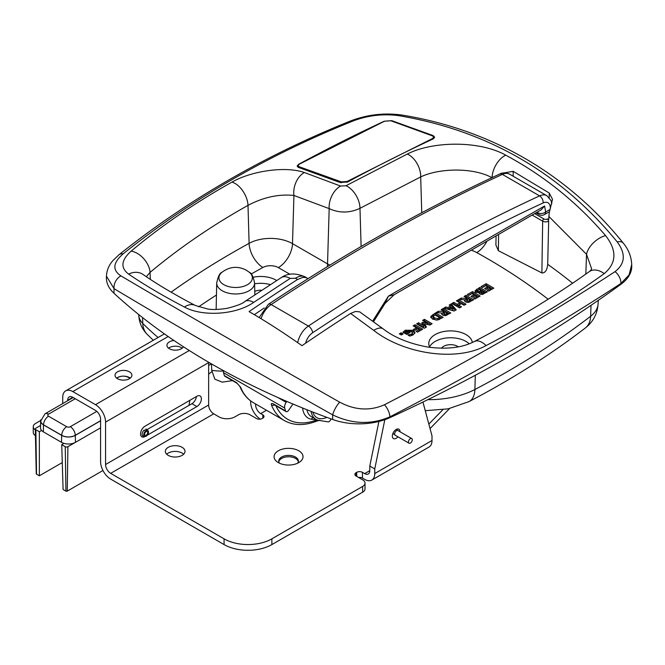 <?xml version="1.0" encoding="UTF-8"?>
<svg xmlns="http://www.w3.org/2000/svg" width="665" height="665" viewBox="0 0 665 665"><rect width="100%" height="100%" fill="white"/><g stroke="black" fill="none" stroke-linecap="round" stroke-linejoin="round"><path stroke-width="1" d="M408.742 440.654A2.702 1.563 120 0 0 409.025 443.206A2.702 1.563 120 0 0 411.726 441.643A2.702 1.563 120 0 0 411.726 438.526A2.702 1.563 120 0 0 408.742 440.654M331.037 418.908L330.754 419.582A2.793 1.613 -60 0 1 328.02 421.851L318.909 420.396A24.796 14.314 -60 0 1 315.942 419.357A24.796 14.314 -60 0 1 311.079 411.377M224.363 375.609A2.793 1.613 120 0 0 224.845 376.249L237.089 383.314A2.793 1.613 -60 0 1 236.599 382.674L224.363 375.609A80.149 46.276 120 0 1 223.515 372.708L284.711 408.044A5.677 3.283 -60 0 1 286.183 402.325L286.806 401.419M239.832 386.382A2.793 2.086 -22.2 0 0 239.841 386.415A2.793 2.086 -22.2 0 0 240.589 387.238L236.599 382.674M274.479 404.902A2.793 2.086 157.8 0 1 271.445 405.051A80.149 46.276 120 0 0 284.312 420.554C293.315 425.525 303.739 425.858 315.576 421.552A2.793 1.879 -110.2 0 0 316.59 420.072A77.356 44.663 -60 0 1 275.867 405.708M273.664 404.411L273.805 404.519A2.793 1.613 -60 0 1 273.323 403.879C271.569 403.065 270.938 403.456 271.445 405.051M292.966 404.029L288.635 410.297A2.793 1.613 -60 0 1 286.05 411.585A2.793 1.613 -60 0 1 285.559 410.945A80.149 46.276 -60 0 1 284.711 408.044M317.28 419.981L311.469 419.249A27.589 15.927 120 0 1 302.592 407.994M384.977 303.523L394.112 294.745L388.41 296.141L384.977 303.531L373.539 321.677M223.465 370.638A5.677 3.283 120 0 0 223.515 372.708M394.112 294.745L541.111 209.874L544.602 205.967L388.41 296.141L372.708 321.062M266.49 410.263L260.705 413.605A7.215 4.165 60 0 1 255.601 404.769L255.601 403.979M384.827 419.682L374.752 468.933L369.782 466.057L369.782 470.687A7.215 4.165 -120 0 1 368.285 473.987A7.215 4.165 -120 0 1 364.678 473.63L369.782 470.687M369.782 466.057L378.909 421.46M392.624 434.295A5.411 3.126 120 0 0 393.198 433.63M358.576 477.47A4.056 2.344 180 0 1 362.45 478.085L364.678 479.374A14.248 8.221 -120 0 0 371.801 480.08L429.05 447.03A14.248 8.221 -120 0 0 432.001 440.504L432.001 435.883L422.94 402.051M371.801 480.08A14.248 8.221 -120 0 0 374.752 473.563L374.752 468.933M397.919 436.797A5.411 3.126 -60 0 1 393.464 438.568A5.411 3.126 -60 0 1 393.464 432.317A5.411 3.126 -60 0 1 398.875 429.199A5.411 3.126 -60 0 1 399.998 431.676A5.411 3.126 -60 0 1 399.998 431.751M250.63 400.87L250.63 401.901A14.248 8.221 60 0 0 260.306 419.108M260.705 413.605L262.808 414.819L262.808 418.127A4.056 2.344 0 0 0 263.997 416.473A4.056 2.344 0 0 0 262.808 414.819M130.282 378.136A8.429 4.863 0 0 0 129.434 377.57A8.429 4.863 0 0 0 123.607 376.141M121.238 376.315A8.429 4.863 0 0 0 116.666 378.136M129.434 371.826A8.429 4.863 180 0 1 131.903 375.268A8.429 4.863 180 0 1 126.699 379.765A8.429 4.863 180 0 1 117.514 378.709A8.429 4.863 180 0 1 115.045 375.268A8.429 4.863 180 0 1 120.249 370.771A8.429 4.863 180 0 1 129.434 371.826M182.177 348.177A8.429 4.863 0 0 0 181.329 347.604A8.429 4.863 0 0 0 168.561 348.177M183.415 346.756A8.429 4.863 180 0 1 169.409 348.751A8.429 4.863 180 0 1 166.94 345.31A8.429 4.863 180 0 1 173.989 340.505M183.656 454.22A9.825 5.677 0 0 0 182.127 453.081A9.825 5.677 0 0 0 166.699 454.22M182.127 447.337A9.825 5.677 180 0 1 185.003 451.344A9.825 5.677 180 0 1 178.935 456.589A9.825 5.677 180 0 1 168.228 455.359A9.825 5.677 180 0 1 165.352 451.344A9.825 5.677 180 0 1 171.42 446.107A9.825 5.677 180 0 1 182.127 447.337M208.644 362.259A14.248 8.221 -120 0 1 208.644 362.608L208.644 405.01A7.215 4.165 60 0 0 213.748 413.838L218.976 416.864A11.272 6.509 0 0 0 234.911 416.864L238.519 414.777A8.113 4.688 180 0 1 249.99 414.777L256.432 418.501A4.056 2.344 0 0 0 262.168 418.501L262.808 418.127M362.45 478.085L362.45 472.341A4.056 2.344 0 0 0 356.714 472.341L356.714 476.398M362.45 472.341L364.678 473.63M356.074 476.024L356.074 472.715A4.056 2.344 0 0 0 354.886 474.369A4.056 2.344 0 0 0 356.074 476.024L362.641 479.814A8.113 4.688 180 0 1 365.019 483.131A8.113 4.688 180 0 1 362.641 486.439L271.885 538.833A33.807 19.518 180 0 1 224.072 538.833L110.664 473.355A7.215 4.165 60 0 1 105.56 464.527L105.56 422.125A14.248 8.221 -120 0 0 95.486 404.677L72.793 391.577A14.248 8.221 -120 0 0 65.669 390.87A14.248 8.221 -120 0 0 62.718 397.387L62.718 403.589M356.074 472.715L356.714 472.341M449.573 408.559L430.047 428.593M362.641 486.439L362.641 492.183A8.113 4.688 0 0 0 365.019 488.875L365.019 483.131M362.641 492.183L271.885 544.577L271.885 538.833M224.072 538.833L224.072 544.577A33.807 19.518 0 0 0 271.885 544.577M224.072 544.577L110.664 479.099A14.248 8.221 60 0 1 100.59 461.651L100.59 419.249A7.215 4.165 -120 0 0 95.486 410.421L72.793 397.313A7.215 4.165 -120 0 0 69.185 396.955A7.215 4.165 -120 0 0 67.697 400.264L72.793 397.313M298.311 461.751A9.825 5.677 0 0 0 295.509 458.434A9.825 5.677 0 0 0 285.36 457.079A9.825 5.677 0 0 0 278.81 461.751M442.774 409.79L428.842 424.087M35.312 429.848A8.113 4.688 180 0 1 33.25 426.722A8.113 4.688 180 0 1 35.627 423.414L40.673 420.496M33.25 426.722L33.25 432.466A8.113 4.688 0 0 0 35.436 435.666M67.697 400.712L67.697 400.264M297.671 463.197A9.825 5.677 0 0 0 298.385 461.061A9.825 5.677 0 0 0 295.509 457.055A9.825 5.677 0 0 0 284.803 455.824A9.825 5.677 0 0 0 278.735 461.061A9.825 5.677 0 0 0 279.45 463.197M298.793 450.795A14.472 8.354 180 0 1 299.973 461.834A14.472 8.354 180 0 1 278.327 462.607A14.472 8.354 180 0 1 277.147 461.834A14.472 8.354 180 0 1 278.976 450.438A14.472 8.354 180 0 1 298.793 450.795M144.995 436.531A6.309 3.641 -60 0 1 141.869 436.83A6.309 3.641 -60 0 1 140.897 431.768A6.309 3.641 -60 0 1 145.02 426.207L197.031 396.182A6.309 3.641 -60 0 1 200.074 395.933A6.309 3.641 -60 0 1 201.038 400.995A6.309 3.641 -60 0 1 196.915 406.556L147.264 435.218M147.048 429.607L191.944 403.688A6.309 3.641 120 0 0 196.383 396.556M188.976 405.401L189.891 400.305M63.973 443.372L61.729 444.669L65.245 446.689A1.887 1.089 -0 0 0 67.913 446.689L75.436 442.35A9.825 5.677 180 0 1 63.973 443.372A9.825 5.677 180 0 1 61.546 442.35L43.375 431.859A9.825 5.677 180 0 1 41.596 430.455L39.36 431.751L35.852 429.723A1.887 1.089 180 0 1 35.295 428.967L36.251 473.788A0.931 0.54 -0 0 0 36.525 474.162L39.36 475.799L62.277 462.566M102.959 470.512L67.24 491.127A0.931 0.54 180 0 1 65.918 491.127L63.092 489.498L61.729 444.669M39.36 431.751L39.36 475.799M100.59 420.687L75.245 435.317A9.559 5.519 180 0 1 61.737 435.317L43.566 424.827A9.559 5.519 180 0 1 40.764 420.928L45.02 413.805A7.032 4.056 60 0 1 48.537 414.154A2.527 1.455 -0 0 0 48.537 416.215L66.708 426.706A2.527 1.455 -0 0 0 70.274 426.706L96.816 411.386M117.705 377.462A11.945 6.899 180 0 1 118.237 377.313M128.254 377.313A11.945 6.899 180 0 1 129.858 377.828M254.587 282.916A18.936 10.931 180 0 1 254.587 283.174A18.936 10.931 180 0 1 235.643 293.98A18.936 10.931 180 0 1 216.707 283.174A18.936 10.931 180 0 1 216.707 282.916M208.644 374.162L211.827 371.685M35.295 428.967A1.887 1.089 180 0 1 35.852 428.177L40.548 425.467M211.395 363.855L208.644 365.442M100.59 427.828L75.436 442.35L75.336 435.367A9.676 5.586 180 0 1 61.645 435.367L43.474 424.877A9.676 5.586 180 0 1 40.64 420.854A9.676 5.586 180 0 1 40.848 419.773M41.596 430.455A9.825 5.677 180 0 1 40.498 427.778L40.64 420.854M100.59 420.787L75.336 435.367M145.51 431.136L144.155 430.097A3.832 2.211 120 0 0 142.235 433.414A3.832 2.211 120 0 0 142.942 436.032A3.832 2.211 120 0 0 143.308 436.174L144.762 436.498A3.383 1.953 -60 0 1 143.773 434.328A3.383 1.953 -60 0 1 145.51 431.136L145.726 431.934A2.211 1.272 120 0 0 144.621 433.854A2.211 1.272 120 0 0 145.028 435.359A2.211 1.272 120 0 0 147.231 434.087A2.211 1.272 120 0 0 147.231 431.535A2.211 1.272 120 0 0 146.533 431.469L146.749 430.421A3.383 1.953 -60 0 1 148.096 430.737A3.383 1.953 -60 0 1 147.821 434.42A3.383 1.953 -60 0 1 144.762 436.498M148.096 430.737L147.081 429.64A3.832 2.211 120 0 0 146.774 429.39A3.832 2.211 120 0 0 145.56 429.282L146.749 430.421M144.172 430.105L146.533 431.469M383.414 329.059A18.03 8.52 127.2 0 0 383.248 328.926L359.699 311.86L355.451 311.461L350.596 313.464A1843.937 1064.607 120 0 0 301.985 345.675C283.772 332.799 266.141 321.436 249.076 311.602A1848.235 1067.084 -60 0 1 297.579 279.466L302.858 277.388L305.759 277.529L308.036 278.66M438.742 319.724L439.781 319.142L439.781 317.671L434.993 314.902L433.314 316.216L433.248 318.028L434.461 319.449L436.323 320.098M433.314 316.216L434.461 317.978L437.653 318.61L439.781 317.671M437.653 318.61L437.653 319.99M437.329 320.04L432.474 319.109L430.912 316.307L435.484 312.966L443.131 317.38L437.329 320.04M441.859 318.119L435.484 314.437L430.912 317.779M435.484 312.966L435.484 314.437M430.804 316.873L430.912 317.463M453.023 309.167L451.277 307.255L449.706 308.161L449.706 309.632L453.023 310.638L453.023 309.167L449.706 308.161M451.144 303.922L456.215 309.832L454.12 311.037L443.879 308.119L445.858 306.972L447.902 307.604L450.305 306.208L449.224 305.027L451.144 303.922L451.144 305.393L450.105 305.991M450.305 306.208L450.305 307.687L447.902 309.075L445.592 308.602M447.902 307.604L447.902 309.075M445.858 306.972L445.858 308.444M455.367 310.314L451.144 305.393M459.557 307.895L451.909 303.481L453.829 302.367L457.221 304.329L459.831 302.824L456.439 300.863L458.36 299.757L466.015 304.171L464.095 305.285L461.294 303.664L458.684 305.168L461.485 306.789L459.557 307.895M460.205 307.521L458.684 306.64L458.684 305.168M464.735 304.911L458.36 301.228L457.72 301.602M458.36 299.757L458.36 301.228M459.831 302.824L459.831 304.296L457.221 305.8L453.829 303.847L453.189 304.213M457.221 304.329L457.221 305.8M453.829 302.367L453.829 303.847M486.165 283.706L493.812 288.12L488.642 291.104L487.187 290.264L490.446 288.386L489.099 287.604L486.09 289.341L484.635 288.502L487.644 286.765L485.708 285.651L482.449 287.529L480.995 286.69L486.165 283.706L486.165 285.177L482.266 287.43M487.644 286.765L487.644 288.236L485.916 289.233M490.446 288.386L490.446 289.857L488.459 291.004M492.541 288.859L486.165 285.177M482.582 292.883L484.037 292.159L482.408 291.22L481.194 292.06L482.582 292.883L482.657 294.337M481.194 292.06L481.535 294.196L481.194 293.531L482.582 294.354L484.037 293.631L484.037 292.159M479.374 292.841L481.103 291.935L481.103 290.464L479.174 289.35L477.603 290.43L477.936 291.195L479.374 291.37L481.103 290.464M479.374 291.37L479.374 292.517L475.924 292.326L474.993 290.871L479.689 287.438L487.337 291.86L482.216 294.429L479.955 294.063L479.374 292.517L479.374 293.573M477.603 290.43L478.143 292.775M479.182 293.041L479.374 292.517M486.065 292.592L479.689 288.918L474.993 292.351M479.689 287.438L479.689 288.918M472.474 291.611L480.122 296.025L474.951 299.009L473.497 298.169L476.755 296.282L475.409 295.509L472.408 297.247L470.945 296.407L473.954 294.67L472.017 293.548L468.758 295.435L467.304 294.595L472.474 291.611L472.474 293.082L468.576 295.327M473.954 294.67L473.954 296.141L472.225 297.139M476.755 296.282L476.755 297.762L474.768 298.901M478.85 296.765L472.474 293.082M468.626 300.904L468.626 302.367L469.69 301.893L470.338 301.528L470.338 300.048L468.276 298.859L466.83 299.998L467.329 300.705L468.626 300.904L470.338 300.048M466.83 300.181L467.329 302.176L468.626 302.375M466.83 301.469L467.329 302.176L466.83 299.998M464.527 300.597L464.76 299.815L458.933 299.425L461.269 298.078L466.207 298.469L466.897 298.07L464.095 296.449L465.999 295.343L473.655 299.765L468.185 302.442L465.6 301.985L464.76 299.815L464.76 301.295M472.374 300.497L465.999 296.814L465.367 297.18M465.999 295.343L465.999 296.814M466.897 298.07L466.897 299.541L464.76 299.824M466.207 298.469L466.207 299.94M464.137 299.774L461.219 299.582M461.269 298.078L461.269 299.549M445.741 314.113L445.741 315.576L446.805 315.11L447.454 314.736L447.454 313.265L445.392 312.076L443.946 313.207L444.444 313.922L445.741 314.113L447.454 313.265M443.946 313.398L444.444 315.393L445.741 315.584M443.946 314.678L444.444 315.393L443.946 313.207M441.643 313.805L441.876 313.032L436.049 312.633L438.393 311.287L444.02 311.278L441.211 309.657L443.123 308.552L450.77 312.974L445.301 315.659L442.715 315.193L441.876 313.032L441.876 314.512M449.49 313.705L443.123 310.031L442.483 310.397M443.123 308.552L443.123 310.031M444.02 311.278L444.02 312.75L441.876 313.04M443.322 311.677L443.322 313.157M441.252 312.991L438.335 312.791M438.393 311.287L438.393 312.758M424.27 328.269L416.623 323.855L418.534 322.749L423.605 325.675L421.718 322.99L423.031 322.226L427.695 323.315L422.624 320.389L424.436 319.341L432.084 323.764L429.873 325.035L424.395 323.838L426.489 326.989L424.27 328.269M425.783 327.396L424.395 325.31L424.395 323.838M430.812 324.495L424.436 320.813L423.896 321.129M424.436 319.341L424.436 320.813M427.695 323.315L427.695 324.562M424.395 324.021L422.45 324.038M423.031 322.226L423.031 323.697M423.605 325.675L423.605 327.155L418.534 324.221L417.894 324.587M418.534 322.749L418.534 324.221M417.562 332.143L416.107 331.303L419.316 329.449L417.878 328.61L414.918 330.322L413.464 329.483L416.415 327.77L413.123 325.875L415.035 324.769L422.682 329.183L417.562 332.143M421.411 329.923L415.035 326.241L414.403 326.606M415.035 324.769L415.035 326.241M416.415 327.77L416.415 329.242L414.736 330.214M419.316 329.449L419.316 330.921L417.387 332.035M408.069 334.944L411.485 334.179L412.475 332.882L411.244 331.419L406.124 331.353L405.658 331.644L407.171 332.508L408.651 331.652L410.081 332.483L406.739 334.412L402.973 332.234L405.268 330.222L413.198 330.256L415.01 332.558L413.173 334.852L409.69 336.083L408.069 335.143M408.809 333.223L407.171 333.988L405.658 333.115L405.658 331.644M408.651 331.652L408.651 333.132M407.171 332.508L407.171 333.988M412.475 332.882L412.475 334.354L411.485 335.65M409.615 334.794L409.615 336.041M414.844 333.281L413.198 331.727L408.609 330.663M406.922 330.979L403.854 332.749M401.352 335.002L399.332 333.838L401.145 332.791L403.173 333.955L401.352 335.002M401.893 334.686L400.604 334.57M401.145 332.791L401.145 334.262M429.823 347.363A21.82 12.593 180 0 1 428.775 343.497A21.82 12.593 180 0 1 449.698 330.912A21.82 12.593 180 0 1 472.333 342.475M253.274 277.214A21.82 12.593 180 0 1 276.715 280.53M384.137 121.279L391.785 120.656L433.098 135.569L434.677 137.214L433.098 138.943A1842.499 1063.767 120 0 0 347.654 181.977L340.006 182.451L298.693 167.497L297.105 166.067L298.693 164.263A1829.573 1056.311 -60 0 1 384.137 121.279L384.137 121.404M474.029 341.652A18.03 9.892 62.5 0 1 474.295 341.502C462.624 347.654 447.262 349.524 428.227 347.13C409.49 343.722 394.495 337.654 383.24 328.934A18.03 8.52 127.2 0 0 373.722 330.38C402.94 353.389 455.342 362.383 486.098 345.584C529.722 322.882 569.107 298.893 604.236 273.614C616.655 263.074 617.095 250.397 605.574 235.601C577.095 202.384 543.812 175.568 505.733 155.161C479.34 140.348 432.416 141.096 407.296 154.056L345.991 185.743A18.03 10.682 61.4 0 1 359.981 208.311L420.687 176.923C439.1 168.046 473.114 167.248 492.1 177.755M407.296 154.056A18.03 11.122 63.9 0 1 420.687 176.923L421.751 212.742M339.674 402.175C250.572 351.494 177.655 309.391 120.914 275.875C112.186 270.073 112.917 262.733 123.116 253.864C191.154 199.434 268.012 155.061 353.68 120.747C368.277 115.344 383.206 113.64 398.476 115.627C487.57 130.598 560.487 172.692 617.228 241.927C625.965 253.806 625.233 263.706 615.034 271.636C547.046 316.174 470.197 360.546 384.47 404.752C369.956 411.128 355.027 410.272 339.674 402.175A11.272 3.458 -60.4 0 0 332.675 414.877C352.242 424.245 371.328 424.893 389.939 416.814A11.272 5.353 -117.4 0 0 384.47 404.752M345.991 185.743L340.571 186.05L304.346 172.509C285.543 165.884 251.295 170.93 231.919 182.135C195.036 202.775 161.437 225.776 131.121 251.146C121.113 260.14 120.29 267.796 128.628 274.121C144.205 284.761 162.817 295.742 184.463 307.055C201.919 316.756 235.659 315.119 253.648 302.4L290.189 278.402L295.459 278.244L297.579 279.466M340.571 186.05A18.03 11.629 112.8 0 0 329.175 208.627C339.366 213.249 349.632 213.141 359.981 208.311L361.112 246.499M304.346 172.509A18.03 12.269 108.1 0 0 293.93 195.46L329.175 208.627L327.537 263.889A20.017 11.554 -60 0 1 327.263 266.731M146.308 276.698L150.066 272.376C179.575 247.746 212.218 225.41 248.003 205.36C263.54 197.189 278.843 193.889 293.93 195.46L292.5 243.656A20.017 11.554 -60 0 1 278.352 267.596L289.965 274.296M503.596 172.958L513.181 171.337L549.207 193L552.507 199.325L549.207 212.883L548.692 219.683A670.802 387.279 0 0 0 547.561 218.885L548.667 221.171L547.719 264.338C547.071 270.239 545.125 273.107 541.884 272.933L498.359 250.68L495.89 244.986L496.09 235.867M548.791 216.383L586.53 254.321L591.493 268.444C591.875 268.976 591.135 270.048 589.257 271.644A18.03 12.211 -125.5 0 0 588.932 271.877M211.503 363.913L211.728 370.297L214.845 379.208L222.268 382.151L232.401 380.613M254.321 314.678A1840.121 1062.396 -60 0 1 264.246 307.978M605.574 235.601A18.03 10.125 139.5 0 0 586.53 254.321L585.832 274.08M604.236 273.614A18.03 12.211 -125.5 0 0 589.257 271.636C555.109 296.05 516.788 319.341 474.303 341.511A18.03 9.892 62.5 0 1 486.098 345.584M281.12 277.696A18.03 9.776 57.3 0 1 281.312 277.571A18.03 9.776 57.3 0 1 290.189 278.402M244.645 301.644A18.03 9.46 56.1 0 1 244.795 301.544A18.03 9.46 56.1 0 1 253.648 302.4M195.502 305.576A18.03 11.588 117.6 0 0 195.294 305.459A18.03 11.588 117.6 0 0 184.463 307.055M143.399 274.72A18.03 14.564 124.7 0 0 143.042 274.462A18.03 14.564 124.7 0 0 128.628 274.121M150.298 279.358L150.066 272.376A18.03 11.33 -129.8 0 0 131.121 251.146M469.224 343.797A21.82 12.593 0 0 0 447.636 337.87A21.82 12.593 0 0 0 429.59 346.922M458.351 346.864A9.825 5.677 0 0 0 457.537 346.332A9.825 5.677 0 0 0 441.46 348.244M270.381 284.628A21.82 12.593 0 0 0 254.604 283.814M261.752 290.272A9.825 5.677 0 0 0 254.762 291.378M120.914 275.875A11.272 8.961 120.7 0 0 114.047 288.652C170.589 322.558 243.465 364.628 332.675 414.877L332.625 419.482A49.775 28.736 0 0 0 389.948 417.628A1426.575 823.627 0 0 0 620.977 284.246A49.775 28.736 0 0 0 631.75 266.033L631.717 264.437L629.065 274.953L620.96 283.44A11.272 7.556 -123.1 0 0 615.034 271.636M113.964 293.24A49.775 28.736 0 0 1 106.4 277.646L106.433 276.141L114.047 288.652L113.964 293.24A688.208 397.338 0 0 0 332.625 419.482M123.116 253.864A11.272 6.825 -128.7 0 0 118.96 254.762A11.272 6.825 -128.7 0 0 118.836 254.861M389.948 417.628L389.939 416.814C475.741 372.475 552.748 328.011 620.96 283.44L620.977 284.246M353.68 120.747A11.272 6.085 -111.8 0 0 351.02 120.764C367.371 114.629 384.129 112.693 401.286 114.962A11.272 6.143 -80.9 0 1 401.594 115.012M398.476 115.627A11.272 6.143 -80.9 0 1 401.286 114.954C439.332 121.047 475.143 132.593 508.717 149.608C528.135 159.5 546.447 171.121 563.654 184.454C585.665 201.561 605.549 221.129 623.313 243.149A11.272 6.276 141.1 0 0 617.228 241.927M299.208 164.222L384.536 121.213L390.721 120.722L432.533 135.926L433.746 137.173L432.516 138.519L346.997 181.503L341.311 181.861L299.225 166.757L297.978 165.618L299.208 164.222M411.726 438.526L397.894 430.538A2.702 1.563 120 0 0 397.537 430.421A2.702 1.563 120 0 0 394.91 432.666A2.702 1.563 120 0 0 395.193 435.218L392.949 433.356M237.114 383.331A2.793 1.613 -60 0 1 237.089 383.314L239.849 386.415C242.841 393.722 247.38 399.166 253.456 402.741A80.149 46.276 -60 0 1 240.589 387.238M285.559 410.945L273.323 403.879M312.824 412.059A22.851 13.192 120 0 0 326.798 417.354M313.065 417.695A2.793 2.228 -80.9 0 0 311.469 419.249M315.942 419.357L311.544 416.814A24.796 14.314 -60 0 1 306.848 409.707M286.183 402.325L277.795 397.479M261.079 318.726A16.858 9.734 -60 0 1 271.162 304.57A1884.901 1088.256 -60 0 1 502.349 174.388A16.858 9.734 -60 0 1 509.598 174.172L546.83 195.668A16.858 9.734 120 0 0 539.581 195.884A5.586 3.533 65.2 0 1 543.147 202.933A11.272 6.509 -60 0 1 550.321 207.946L550.321 208.677M305.634 343.19A11.272 6.509 -60 0 1 312.641 332.733A5.586 2.976 56.4 0 0 308.394 326.066L271.162 304.57A5.586 2.976 56.4 0 0 268.369 304.296C345.509 253.124 422.591 209.724 499.615 174.089A5.586 3.533 65.2 0 1 502.349 174.388L539.581 195.884A1884.901 1088.256 120 0 0 308.394 326.066A16.858 9.734 120 0 0 297.704 342.666M550.096 209.417L545.649 211.985L544.602 205.967M312.641 332.733A1879.307 1085.022 -60 0 1 543.147 202.933M545.649 211.985A5.586 3.757 170.1 0 1 537.81 212.767A5.586 3.225 120 0 0 538.899 214.546A5.586 5.586 0 0 0 544.494 214.546A5.586 3.225 -120 0 0 545.649 211.985M537.653 211.869L537.81 212.767L536.946 212.276M256.291 404.37L255.601 404.769M432.001 440.504L374.752 473.563M213.748 413.838L110.664 473.355M191.944 403.688L196.915 406.556M168.162 336.515L72.793 391.577M189.292 350.513L95.486 404.677M208.644 362.608L105.56 422.125M208.644 405.01L105.56 464.527M75.245 435.317A7.032 4.056 -120 0 0 70.274 426.706M221.935 272.301C229.683 266.499 237.837 265.809 246.382 270.231L249.358 272.301A16.733 9.659 180 0 1 246.399 285.235A16.733 9.659 180 0 1 223.814 284.662A16.733 9.659 180 0 1 221.935 272.301C219.699 273.041 217.954 276.665 216.707 283.174M67.913 446.689L67.24 491.127M65.245 446.689L65.918 491.127M35.852 429.723L36.525 474.162M43.566 424.827A7.032 4.056 -60 0 1 48.537 416.215M61.737 435.317A7.032 4.056 -60 0 1 66.708 426.706M75.245 398.734L48.537 414.154M61.546 442.35L61.645 435.367M43.375 431.859L43.474 424.877M439.748 317.687L439.748 319.158M434.461 317.978L434.461 319.449M433.09 314.346L433.09 315.817M483.904 292.234L483.904 293.706M480.753 290.663L480.753 292.143M476.63 289.209L476.63 290.68M469.69 300.422L469.69 301.893M446.805 313.631L446.805 315.11M411.485 334.179L411.485 335.634M413.198 330.256L413.198 331.727M405.268 330.222L405.268 331.694M471.269 250.198A28.878 16.667 180 0 1 476.78 252.592A648.932 374.661 180 0 1 548.118 299.233M251.154 274.038A855.007 493.638 180 0 1 262.883 267.48A11.081 6.401 180 0 1 278.352 267.596M198.552 306.873A855.007 493.638 180 0 1 216.449 295.019M433.098 135.569L433.098 136.217M505.733 155.161A18.03 10.366 118 0 0 492.1 177.588M350.596 313.464L373.722 330.38M231.919 182.135A18.03 10.042 60.7 0 1 248.003 205.36L249.101 243.34A20.017 11.255 -118.8 0 0 262.883 267.48M547.561 218.885A2.477 1.43 180 0 1 543.937 218.96A1.804 1.039 120 0 0 542.657 221.146A4.281 2.469 0 0 0 548.667 221.171M532.125 215.061L542.657 221.146L541.884 272.933M543.937 218.96L534.652 213.598M498.6 234.413L498.359 250.68M572.59 283.24A668.932 386.207 0 0 0 547.719 264.338M476.78 252.592A20.017 11.313 119 0 0 487.004 241.112M158.087 337.512A389.067 224.629 180 0 1 142.775 323.431L142.559 317.587M147.231 334.404A28.13 19.892 -45 0 1 142.775 323.431A30.075 17.365 180 0 1 138.761 315.177C139.176 322.65 142.002 329.059 147.231 334.404L153.299 340.272M223.415 371.037A35.145 20.291 180 0 1 211.728 370.297M305.385 277.056A18.03 10.449 119.8 0 0 305.168 276.923A18.03 10.449 119.8 0 0 295.459 278.244M513.181 176.242L513.181 171.337M549.207 193L549.207 197.613M591.019 305.326L590.636 316.257A28.13 18.362 52.4 0 1 585.308 328.003C550.462 354.769 511.718 379.291 469.058 401.577A28.13 15.411 -117.6 0 0 474.901 389.482A68.237 39.393 180 0 1 427.836 399.657M598.251 300.364L598.101 303.863A37.282 21.529 180 0 1 590.636 316.257A898.856 518.949 180 0 1 474.901 389.482L475.317 375.26M329.931 265.094A24.106 13.923 180 0 1 327.537 263.889L292.5 243.656A31.089 17.947 0 0 0 249.101 243.34A875.007 505.184 0 0 0 171.105 292.159M347.005 182.276L346.997 181.503M432.533 139.209L432.516 138.519M341.295 182.825L341.311 181.861M299.208 167.655L299.225 166.757M409.025 443.206L395.193 435.218M397.894 430.538L396.614 429.241M273.805 404.519L286.05 411.585M319.765 420.18L315.576 421.552M284.312 420.554L253.456 402.741M499.615 174.089C502.117 172.501 505.45 172.526 509.598 174.172M544.494 214.546L549.165 211.844M538.899 214.546L535.957 212.85M268.369 304.296L259.151 317.562M551.834 203.706L550.919 200.34L546.83 195.668M164.396 333.872L65.669 390.87M249.358 272.301C251.594 273.041 253.34 276.665 254.587 283.174M216.707 283.024L216.142 309.458M254.587 283.024L254.836 294.836M45.02 413.805L73.192 397.545M129.974 378.368A11.272 11.272 0 0 0 116.749 378.202M402.092 412.009L405.284 410.505M481.127 293.731L481.127 292.259M477.52 292.151L477.52 290.68M466.813 301.561L466.813 300.09M443.937 314.778L443.937 313.298M143.042 274.47L143.042 274.47C157.356 284.387 174.77 294.72 195.286 305.459L207.547 308.976C212.077 309.857 218.669 309.632 227.322 308.294C236.923 305.825 242.742 303.572 244.795 301.544L281.312 277.571C287.812 273.024 295.767 272.816 305.16 276.931L307.288 278.153M598.101 303.863C597.403 313.813 593.138 321.868 585.308 328.003M469.058 401.577L448.177 408.85L425.251 410.679M106.442 276.175C106.757 270.331 108.919 265.135 112.9 260.589L118.96 254.762C187.563 199.99 264.919 155.319 351.02 120.772M623.313 243.149C628.492 249.417 631.293 256.515 631.708 264.437M138.761 315.177L138.727 314.545M297.978 165.618L297.945 167.189M433.746 137.173L433.771 138.561"/></g></svg>
